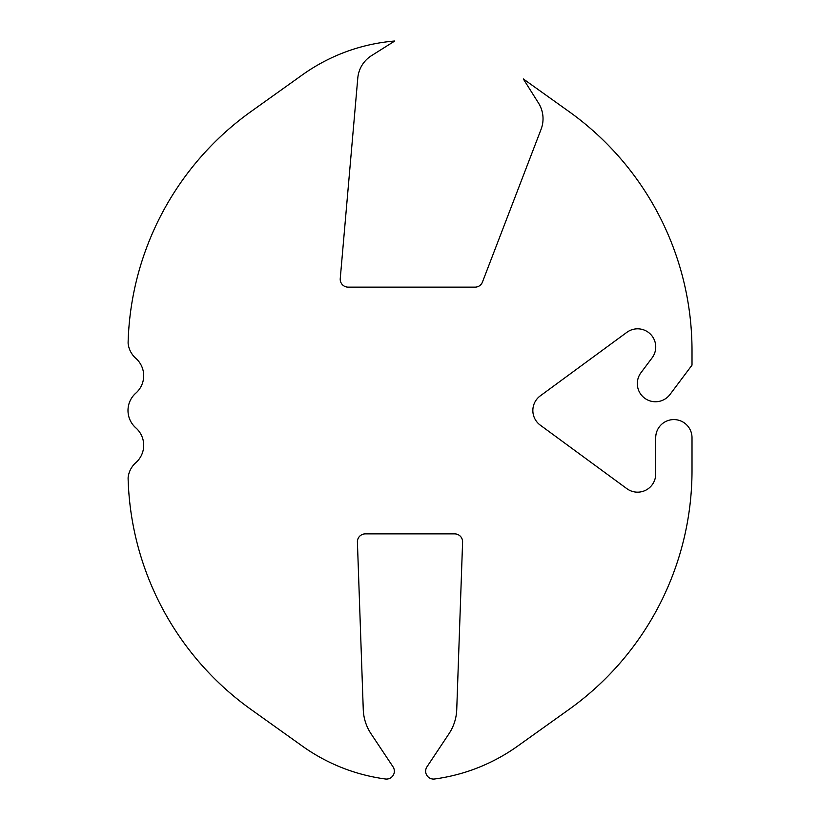 <?xml version="1.0" encoding="UTF-8"?>
<svg xmlns="http://www.w3.org/2000/svg" width="820" height="820" viewBox="0 0 820 820"><rect width="100%" height="100%" fill="white"/><g stroke="black" fill="none" stroke-linecap="round" stroke-linejoin="round"><path stroke-width="1.23" d="M251.033 111.54A293.693 293.693 0 0 0 128.094 343.067A23.175 23.175 0 0 0 135.843 358.35A23.175 23.175 0 0 1 135.843 393.118A23.175 23.175 0 0 0 135.843 427.886A23.175 23.175 0 0 1 135.843 462.664A23.175 23.175 0 0 0 128.094 477.937A293.693 293.693 0 0 0 251.033 709.474L302.467 746.19A185.064 185.064 0 0 0 385.42 779A7.882 7.882 0 0 0 393.036 766.823L371.06 733.808A46.771 46.771 0 0 1 363.26 709.525L357.407 542.04A7.882 7.882 0 0 1 365.289 533.881L454.71 533.881A7.882 7.882 0 0 1 462.593 542.04L456.74 709.525A46.771 46.771 0 0 1 448.94 733.808L426.964 766.823A7.882 7.882 0 0 0 434.579 779A185.064 185.064 0 0 0 517.533 746.19L568.967 709.474A293.693 293.693 0 0 0 692.008 470.444L692.008 437.726A18.142 18.142 0 0 0 673.855 419.584A18.142 18.142 0 0 0 655.713 437.726L655.713 474.021A18.142 18.142 0 0 1 626.828 488.648L540.267 425.139A18.142 18.142 0 0 1 540.267 395.875L626.828 332.356A18.142 18.142 0 0 1 652.084 357.879L640.953 372.721A18.142 18.142 0 0 0 644.582 398.12A18.142 18.142 0 0 0 669.991 394.492L692.008 365.136L692.008 350.56A293.693 293.693 0 0 0 568.967 111.54L523.314 78.945L538.494 103.033A29.51 29.51 0 0 1 541.067 129.345L482.447 282.07A7.882 7.882 0 0 1 475.087 287.133L348.1 287.133A7.882 7.882 0 0 1 340.249 278.554L357.786 78.085A29.51 29.51 0 0 1 371.45 55.698L394.779 41A185.064 185.064 0 0 0 302.467 74.815L251.033 111.54"/></g></svg>
